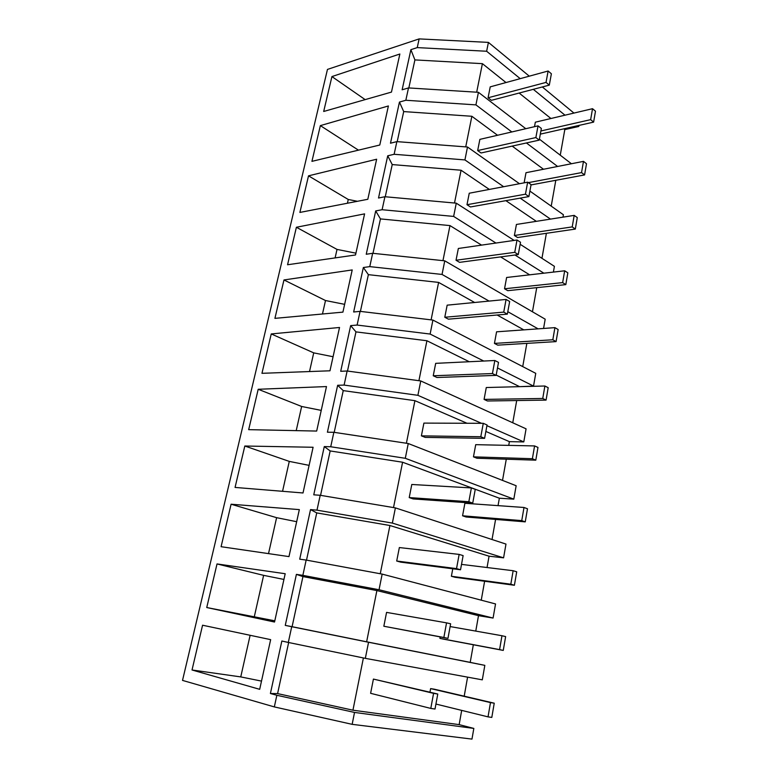<?xml version="1.0" encoding="UTF-8"?>
<svg xmlns="http://www.w3.org/2000/svg" width="778" height="778" viewBox="0 0 778 778"><rect width="100%" height="100%" fill="white"/><g stroke="black" fill="none" stroke-linecap="round" stroke-linejoin="round"><path stroke-width="1.17" d="M276.851 695.279L270.404 693.499L277.59 693.597L352.94 710.197L459.156 724.629L473.831 728.422L354.525 712.434L276.851 695.279L274.333 706.91L182.519 680.4L327.47 69.407L419.138 38.9L488.409 42.391L529.283 76.166M542.344 86.961L573.94 113.073M488.409 42.391L486.639 51.251L520.219 78.656M533.309 89.334L564.993 115.183M577.84 125.676L578.793 126.454L564.799 129.595L560.257 155.192M578.978 125.414L578.793 126.454M551.213 206.131L555.803 180.292M529.886 191.077L563.398 214.738L562.98 217.15M541.945 258.315L546.389 233.303M520.142 244.282L554.403 266.339L553.401 272.096M532.453 311.793L536.742 287.646M444.763 260.834L442.04 274.44L369.774 266.621L372.662 253.288L444.763 260.834L545.193 319.184L543.569 328.462M522.728 366.594L526.842 343.38M432.918 320.079L430.127 334.054L357.112 325.058L360.078 311.356L432.918 320.079L535.75 373.343L533.523 386.092L519.159 386.676M512.751 422.775L516.699 400.544M420.762 380.948L417.893 395.321L344.1 385.081L347.144 371.009L420.762 380.948L526.074 428.834L523.788 441.914L509.395 441.651L508.734 445.376M502.52 480.405L506.284 459.205M408.256 443.528L405.299 458.3L330.728 446.757L333.859 432.296L408.256 443.528L516.154 485.735L513.811 499.145L499.359 498.202L498.037 505.632M492.027 539.514L495.586 519.422M395.399 507.888L392.355 523.088L316.986 510.154L320.205 495.285L395.399 507.888L505.982 544.085L503.58 557.836L489.061 556.192L487.047 567.522M481.251 600.178L484.616 581.254M382.163 574.106L379.042 589.743L302.846 575.36L306.162 560.063L382.163 574.106L495.537 603.942L493.077 618.053L478.499 615.661L475.766 631.094M368.548 642.258L291.721 626.708L288.307 642.443L365.329 658.353L368.548 642.258L484.83 665.365L470.204 662.379L473.335 644.768M484.83 665.365L482.302 679.846L365.329 658.353M459.156 724.629L461.685 710.382M464.203 696.184L467.588 677.142M473.831 728.422L471.974 739.1L352.152 724.337L274.333 706.91M270.404 693.499L281.85 641.014L288.307 642.443M291.721 626.708L285.263 625.386L296.399 574.378L302.943 576.586L376.892 590.57L478.499 615.661M302.846 575.36L296.399 574.378M306.162 560.063L299.715 559.178L310.529 509.59L316.743 512.906L389.924 525.51L489.061 556.192M316.986 510.154L310.529 509.59M320.205 495.285L313.758 494.818L324.28 446.582L330.173 450.939L402.586 462.229L499.359 498.202M330.728 446.757L324.28 446.582M333.859 432.296L327.412 432.208L337.652 385.285L343.244 390.614L414.917 400.67L467.004 423.261M344.1 385.081L337.652 385.285M347.144 371.009L340.706 371.291L350.674 325.612L355.974 331.885L426.918 340.745L469.28 361.741M357.112 325.058L350.674 325.612M360.078 311.356L353.65 311.997L363.355 267.515L368.373 274.663L438.598 282.404L474.648 302.486M369.774 266.621L363.355 267.515M372.662 253.288L366.244 254.26L375.696 210.935L380.452 218.919L449.976 225.591L481.572 245.119M514.141 240.421L456.278 203.175L384.925 196.727L382.105 209.72L375.696 210.935M384.925 196.727L378.516 198.011L387.726 155.804L392.229 164.576L461.062 170.226L489.333 189.424M519.471 183.715L467.5 147.013L396.868 141.625L394.125 154.287L387.726 155.804M396.868 141.625L390.478 143.21L399.454 102.064L403.704 111.585L471.857 116.272L497.55 135.265M525.792 128.701L478.431 92.31L408.508 87.924L405.834 100.265L399.454 102.064M408.508 87.924L402.129 89.791L410.881 49.675L414.907 59.906L482.399 63.66L506.001 82.546M419.138 38.9L417.251 47.604L410.881 49.675M331.924 76.575L323.687 111.478L391.46 92.096L399.863 54.013L331.924 76.575L365.164 99.623M296.399 227.264L287.559 264.753L355.527 254.97L364.59 213.872L296.399 227.264L337.02 249.417L355.925 253.171M320.361 125.618L311.929 161.357L379.781 145.019L388.397 105.964L320.361 125.618L358.454 150.154M283.97 279.954L352.22 269.937L342.913 312.124L274.916 318.367L283.97 279.954L325.505 300.532L344.635 304.344M244.817 446.018L235.063 487.427L303.012 492.97L313.096 447.262L244.817 446.018L289.28 461.393L309.099 465.37M258.199 389.272L326.488 386.569L316.675 431.061L248.678 429.651L258.199 389.272L301.65 406.476L321.236 410.395M271.25 333.937L339.529 327.48L329.969 370.795L261.962 373.314L271.25 333.937L313.719 352.872L333.072 356.732M308.516 175.838L376.649 159.227L367.809 199.285L299.89 212.433L308.516 175.838L348.262 199.479L357.442 201.298M231.095 504.222L299.336 509.619L288.969 556.601L221.088 546.701L231.095 504.222L276.608 517.671L296.671 521.698M217.023 563.933L285.195 573.726L274.537 622.03L206.744 607.53L217.023 563.933L263.625 575.35L283.931 579.445M192.02 669.984L202.572 625.22L270.656 639.642L259.687 689.327L192.02 669.984L240.752 676.909L250.127 635.286M486.639 51.251L417.251 47.604M519.13 93.049L550.941 118.499M563.846 128.827L564.799 129.595M539.397 139.155L571.402 163.75M478.431 92.31L475.922 104.874L511.827 131.949M526.414 142.958L557.612 166.473M476.681 92.203L482.399 63.66M408.829 87.943L414.907 59.906M475.922 104.874L405.834 100.265M277.59 693.597L288.657 642.511M352.94 710.197L363.394 657.955M354.525 712.434L352.152 724.337M240.752 676.909L261.505 681.1M512.187 146.099L543.491 169.254M397.198 141.654L403.704 111.585M465.73 146.877L471.857 116.272M467.5 147.013L464.923 159.918L394.125 154.287M464.923 159.918L503.658 186.71M520.171 198.127L550.493 219.104M505.885 200.666L536.324 221.331M385.256 196.756L392.229 164.576M454.498 203.009L461.062 170.226M456.278 203.175L453.632 216.42L382.105 209.72M347.416 203.233L348.262 199.479M453.632 216.42L495.956 243.047M514.968 255.009L543.861 273.185M500.633 256.905L529.633 274.829M372.993 253.317L380.452 218.919M442.954 260.649L449.976 225.591M335.104 257.907L337.02 249.417M442.04 274.44L489.08 301.086M507.801 311.686L538.104 328.851M497.142 315.012L523.818 329.872M360.409 311.394L368.373 274.663M431.1 319.855L438.598 282.404M322.471 314.001L325.505 300.532M430.127 334.054L483.751 361.041M497.492 367.955L533.523 386.092M496.189 375.074L519.198 386.471M347.484 371.048L355.974 331.885M418.914 380.705L426.918 340.745M309.518 371.553L313.719 352.872M417.893 395.321L481.514 423.31M486.921 425.692L523.788 441.914M485.861 431.44L509.395 441.651M334.2 432.344L343.244 390.614M406.388 443.246L414.917 400.67M296.214 430.633L301.65 406.476M405.299 458.3L513.811 499.145M320.555 495.343L330.173 450.939M393.512 507.577L402.586 462.229M282.55 491.297L289.28 461.393M392.355 523.088L503.58 557.836M306.513 560.131L316.743 512.906M380.257 573.756L389.924 525.51M268.517 553.625L276.608 517.671M379.042 589.743L493.077 618.053M285.263 625.386L292.09 626.698L302.943 576.586M376.892 590.57L366.632 641.792L292.09 626.698M366.632 641.792L470.204 662.379M206.744 607.53L274.799 620.825M254.309 616.691L263.625 575.35M551.378 73.774L548.12 71.012L546.03 82.41L549.297 85.133L551.378 73.774M548.12 71.012L490.228 86.864L488.069 97.775L491.385 100.333L549.297 85.133M546.03 82.41L488.069 97.775M541.362 128.458L538.026 125.861L535.877 137.56L539.222 140.128L541.362 128.458M538.026 125.861L479.87 139.379L477.663 150.572L481.047 152.974L539.222 140.128M535.877 137.56L477.663 150.572M531.073 184.6L527.659 182.169L525.451 194.179L528.884 196.581L531.073 184.6M527.659 182.169L469.251 193.226L466.985 204.711L470.447 206.958L528.884 196.581M525.451 194.179L466.985 204.711M520.511 242.259L517.02 240.003L514.744 252.344L518.265 254.571L520.511 242.259M517.02 240.003L458.349 248.474L456.025 260.251L459.574 262.342L518.265 254.571M514.744 252.344L456.025 260.251M509.668 301.504L506.079 299.433L503.745 312.114L507.344 314.147L509.668 301.504M506.079 299.433L447.165 305.161L444.783 317.249L448.42 319.165L507.344 314.147M503.745 312.114L444.783 317.249M498.513 362.383L494.837 360.506L492.435 373.557L496.131 375.385L498.513 362.383M494.837 360.506L435.69 363.345L433.239 375.764L436.973 377.495L496.131 375.385M492.435 373.557L433.239 375.764M487.047 424.983L483.274 423.32L480.804 436.73L484.597 438.345L487.047 424.983M483.274 423.32L423.903 423.106L421.394 435.855L425.206 437.392L484.597 438.345M480.804 436.73L421.394 435.855M475.251 489.362L471.38 487.923L468.842 501.722L472.732 503.113L475.251 489.362M471.38 487.923L411.795 484.48L409.218 497.58L413.128 498.922L472.732 503.113M468.842 501.722L409.218 497.58M463.124 555.609L459.146 554.403L456.53 568.611L460.527 569.768L463.124 555.609M459.146 554.403L399.357 547.556L396.702 561.026L400.719 562.144L460.527 569.768M456.53 568.611L396.702 561.026M450.627 623.8L446.553 622.857L443.859 637.483L447.963 638.378L450.627 623.8M446.553 622.857L386.569 612.393L383.836 626.241L447.963 638.378M443.859 637.483L383.836 626.241M437.771 694.034L433.57 693.354L430.798 708.418L435.019 709.04L437.771 694.034L373.421 679.077L370.61 693.315L430.798 708.418M433.57 693.354L373.421 679.077M595.481 111.196L592.525 108.696L590.648 119.647L593.614 122.117L595.481 111.196M592.525 108.696L535.332 122.185L534.505 126.678M590.648 119.647L540.895 130.976M593.614 122.117L540.321 134.137M586.495 163.73L583.481 161.367L581.545 172.599L584.579 174.924L586.495 163.73M583.481 161.367L525.996 172.706L524.119 182.84M581.545 172.599L528.34 182.645M584.579 174.924L531.014 184.921M577.286 217.587L574.193 215.389L572.219 226.904L575.321 229.072L577.286 217.587M574.193 215.389L516.427 224.453L514.384 235.481L517.545 237.523L575.321 229.072M572.219 226.904L514.384 235.481M567.833 272.835L564.672 270.793L562.65 282.609L565.82 284.622L567.833 272.835M564.672 270.793L506.624 277.474L504.533 288.774L507.762 290.671L565.82 284.622M562.65 282.609L504.533 288.774M558.137 329.522L554.909 327.645L552.827 339.772L556.075 341.61L558.137 329.522M554.909 327.645L496.578 331.817L494.438 343.399L497.735 345.14L556.075 341.61M552.827 339.772L494.438 343.399M548.189 387.697L544.882 386.005L542.743 398.462L546.068 400.106L548.189 387.697M544.882 386.005L486.279 387.532L484.081 399.406L487.456 400.981L546.068 400.106M542.743 398.462L484.081 399.406M537.977 447.428L534.583 445.93L532.385 458.719L535.799 460.168L537.977 447.428M534.583 445.93L475.718 444.666L473.462 456.851L476.924 458.242L535.799 460.168M532.385 458.719L473.462 456.851M527.484 508.773L524.002 507.48L521.746 520.618L525.247 521.863L527.484 508.773M524.002 507.48L464.884 503.278L462.57 515.785L466.11 516.991L525.247 521.863M521.746 520.618L462.57 515.785M516.709 571.801L513.14 570.721L510.815 584.229L514.404 585.26L516.709 571.801M513.14 570.721L461.51 564.39M452.777 568.776L451.386 576.265L455.013 577.276L514.404 585.26M510.815 584.229L451.386 576.265M505.632 636.589L501.966 635.733L499.583 649.62L503.259 650.418L505.632 636.589M501.966 635.733L450.122 626.562M440.173 636.919L439.91 638.359L443.625 639.156L503.259 650.418M499.583 649.62L439.91 638.359M494.234 703.195L490.48 702.592L488.03 716.869L491.803 717.423L494.234 703.195L434.406 689.22L430.623 688.598L429.962 692.177M490.48 702.592L430.623 688.598M488.03 716.869L435.933 704.051"/></g></svg>
